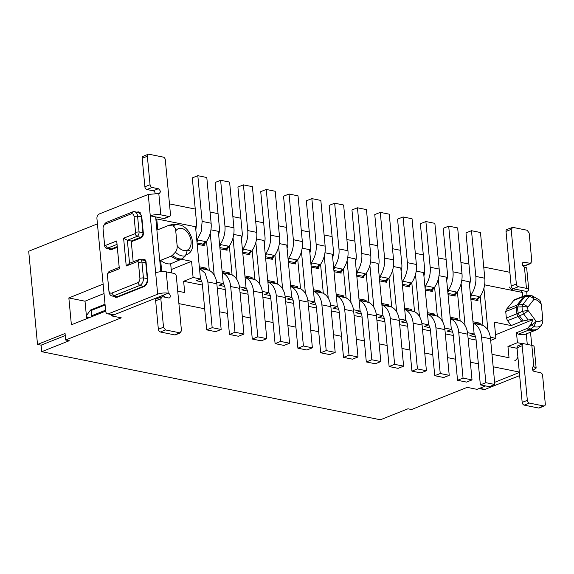 <?xml version="1.0" encoding="UTF-8"?>
<svg xmlns="http://www.w3.org/2000/svg" width="574" height="574" viewBox="0 0 574 574"><rect width="100%" height="100%" fill="white"/><g stroke="black" fill="none" stroke-linecap="round" stroke-linejoin="round"><path stroke-width="0.86" d="M90.835 317.042L87.004 317.515L88.755 317.867M87.004 317.515L86.782 315.14L90.563 310.032L105.028 304.191M105.099 304.966L91.201 310.505L91.697 315.729L91.223 316.992M91.201 310.505L90.563 310.032M532.033 295.825A16.309 10.935 68.3 0 0 531.137 295.689L532.263 295.861L539.854 300.252L541.361 304.421A11.616 7.785 68.3 0 0 534.724 299.384A11.616 7.785 68.3 0 0 534.014 299.284L527.757 307.298A11.057 7.412 68.3 0 0 528.051 310.405A4.994 1.356 143.6 0 1 523.696 313.978L528.087 319.926L532.823 319.675L495.534 334.764M528.087 319.926L521.723 321.289L518.143 316.439A4.994 1.356 -36.4 0 0 519.456 315.8L518.308 313.311L522.512 311.295L523.696 313.978L519.456 315.8L523.201 320.873M490.677 340.432L495.879 338.359L494.35 322.186L511.19 325.58L521.723 321.289M537.199 329.454L536.862 329.62A18.296 12.269 -111.7 0 1 535.908 330.072L525.325 334.29L520.195 334.685L518.437 334.183L516.485 332.726L517.425 342.692L507.954 346.466L509.023 357.746L491.99 354.316M86.667 318.699L85.009 301.199L104.016 293.508M105.681 311.122L71.384 324.791L68.851 297.956L103.126 284.087M171.217 269.565L191.58 261.328L193.108 277.5L183.637 281.274L184.706 292.553L177.725 291.147M181.693 259.348L191.58 261.328M186.249 254.813L188.753 253.643L190.568 251.878C196.566 243.613 189.183 226.12 179.21 224.9L178.091 224.728A16.309 10.935 -111.7 0 1 178.98 224.864M190.432 252.051C190.862 251.111 189.858 250.458 187.418 250.077L185.438 255.853L182.403 258.795A17.995 12.068 -111.7 0 1 178.873 258.745A17.995 12.068 -111.7 0 1 172.387 255.33L175.4 252.194C176.857 250.307 177.423 248.068 177.115 245.478A11.616 7.785 68.3 0 0 183.759 250.508A11.616 7.785 68.3 0 0 187.246 250.156M68.851 297.956L85.009 301.199M519.642 375.597L485.001 389.402L479.62 388.318A3.745 2.547 -78.6 0 0 479.62 388.318L485.597 385.936L477.037 389.344L467.157 387.364L411.544 409.52L407.956 408.796L380.404 419.773L41.723 351.697L41.098 345.168L37.511 344.443L28.7 251.24L97.429 223.86M516.485 332.726L527.068 328.507A3.81 2.59 101.4 0 0 528.216 327.646L530.197 329.218A4.994 3.171 110.4 0 1 529.02 329.964L518.437 334.183M528.539 327.259L531.187 324.116L531.739 324.87L528.216 327.646M532.823 319.675L531.187 324.116M507.56 320.658L506.34 318.01L516.923 313.791A17.737 11.889 -111.7 0 1 516.313 307.32A4.994 3.351 -111.7 0 1 517.066 305.074A4.994 3.451 -142 0 1 518.415 304.837L517.712 306.954A17.435 11.688 -111.7 0 0 517.777 310.082A17.435 11.688 -111.7 0 0 518.308 313.311A4.994 0.804 166.8 0 0 516.923 313.791A4.994 3.351 -111.7 0 0 518.143 316.439L507.56 320.658L511.19 325.58M522.749 296.478L522.362 292.431L484.607 284.848M483.911 288.213L487.878 330.194M490.325 337.239L495.879 338.359M506.34 318.01L505.73 311.538L506.483 309.293L514.254 299.858M476.111 340.066L468.111 338.452M453.309 335.481L445.309 333.867M430.5 330.897L422.5 329.289M407.691 326.312L399.698 324.705M384.889 321.727L376.888 320.12M362.079 317.142L354.079 315.535M339.277 312.557L331.277 310.95M316.468 307.973L308.468 306.365M293.658 303.388L285.658 301.781M270.856 298.803L262.856 297.196M248.047 294.218L240.047 292.611M225.245 289.633L217.245 288.026M202.435 285.056L183.637 281.274M475.537 336.852L469.841 335.704L474.146 333.989L469.209 281.748L461.805 280.263M467.516 332.662L474.146 333.989M444.714 328.077L451.343 329.404L447.038 331.119L452.735 332.267M421.904 323.492L428.534 324.819L424.229 326.534L429.926 327.682M399.095 318.907L405.725 320.242L401.427 321.957L407.124 323.097M376.293 314.322L382.923 315.657L378.618 317.372L384.315 318.513M353.484 309.738L360.113 311.072L355.808 312.787L361.505 313.928M330.681 305.153L337.311 306.487L333.006 308.202L338.703 309.343M307.872 300.568L314.502 301.902L310.197 303.617L315.894 304.765M285.063 295.983L291.692 297.318L287.395 299.032L293.092 300.18M262.261 291.398L268.89 292.733L264.585 294.448L270.282 295.596M239.451 286.813L246.081 288.148L241.776 289.863L247.473 291.011M216.649 282.236L223.279 283.563L218.974 285.278L224.671 286.426M201.861 281.841L196.165 280.693L200.469 278.978L195.533 226.737L156.745 218.945L157.764 229.787L169.308 225.108L174.654 224.384A17.995 12.068 -111.7 0 0 169.56 225.424L168.354 225.568A18.296 12.269 -111.7 0 1 169.308 225.108M193.108 277.5L200.469 278.978M519.305 372.038L493.166 366.786M478.357 363.808L470.357 362.201M455.555 359.224L447.555 357.616M432.746 354.639L424.746 353.032M409.936 350.054L401.936 348.447M387.134 345.469L379.134 343.862M364.325 340.891L356.325 339.277M341.516 336.307L333.523 334.692M318.714 331.722L310.713 330.115M295.904 327.137L287.904 325.53M273.102 322.552L265.102 320.945M250.293 317.967L242.293 316.36M227.483 313.382L219.49 311.775M204.681 308.798L178.901 303.617M156.164 299.047L154.456 298.702L111.413 315.858L121.286 317.838L65.673 340.002L69.267 340.719L41.723 351.697M517.059 348.296L507.954 346.466M37.511 344.443L65.056 333.472L65.673 340.002M171.533 272.915L170.672 263.782L182.403 258.795M169.56 225.424L172.925 226.013C174.625 226.665 175.565 228.301 175.744 230.927L177.115 245.478M169.474 203.885L195.253 209.065M210.062 212.043L218.063 213.65M232.865 216.628L240.865 218.235M255.674 221.212L263.674 222.82M278.476 225.797L286.476 227.404M301.285 230.375L309.286 231.989M324.095 234.96L332.095 236.567M346.897 239.545L354.897 241.152M369.706 244.129L377.706 245.737M392.508 248.714L400.509 250.321M415.318 253.299L423.318 254.906M438.127 257.884L446.127 259.491M460.929 262.469L468.929 264.076M483.739 267.053L509.877 272.306M494.637 382.334L519.348 372.483L494.637 382.334M517.425 342.692L522.957 343.804M527.276 344.422L526.286 333.903M533.964 326.584L530.197 329.218A17.995 12.068 -111.7 0 0 531.926 329.713A17.995 12.068 -111.7 0 0 538.01 328.823L541.024 325.688A16.309 10.935 -111.7 0 1 534.968 326.843A16.309 10.935 -111.7 0 1 533.964 326.584L531.739 324.87A4.994 1.356 143.6 0 0 536.094 321.289L533.964 326.584M541.361 304.421L542.739 318.965C543.054 321.533 542.48 323.779 541.024 325.688M512.13 288.148L512.345 290.422M536.862 329.62L538.01 328.823M156.745 218.945L155.884 219.282M223.279 283.563L218.335 231.322L210.931 229.837M246.081 288.148L241.145 235.907L233.74 234.422M268.89 292.733L263.954 240.492L256.542 239.006M291.692 297.318L286.756 245.076L279.351 243.584M314.502 301.902L309.565 249.661L302.154 248.169M337.311 306.487L332.368 254.246L324.963 252.754M360.113 311.072L355.177 258.831L347.772 257.339M382.923 315.657L377.986 263.416L370.574 261.923M405.725 320.242L400.788 268.001L393.384 266.508M428.534 324.819L423.598 272.578L416.186 271.093M451.343 329.404L446.4 277.163L438.995 275.678M482.971 325.451L480.223 296.378M470.859 299.219L477.977 300.654L477.848 299.269A19.982 13.589 -78.6 0 0 484.793 278.225L480.474 232.513L471.491 230.712L475.817 276.417A19.982 13.589 101.4 0 1 470.515 295.574M472.99 321.777L480.115 323.212L478.142 323.994M480.23 324.454L480.115 323.212M461.109 283.628L465.076 325.609M457.413 291.8L460.161 320.866M450.188 317.192L457.306 318.627L457.421 319.869M461.984 273.64L453.008 271.839L448.689 226.127L457.665 227.928L461.984 273.64A19.982 13.589 -78.6 0 1 455.046 294.684L455.175 296.069L448.057 294.634M438.299 279.043L442.267 321.024M434.604 287.215L437.352 316.281M427.379 312.615L434.496 314.043L434.618 315.284M439.182 269.055L430.199 267.254L425.879 221.542L434.862 223.343L439.182 269.055A19.982 13.589 -78.6 0 1 432.236 290.1L432.366 291.484L425.248 290.049M415.497 274.458L419.465 316.439M411.802 282.63L414.55 311.704M404.577 308.03L411.694 309.458L411.809 310.699M416.372 264.471L407.397 262.67L403.077 216.958L412.053 218.759L416.372 264.471A19.982 13.589 -78.6 0 1 409.427 285.515L409.563 286.9L402.439 285.472M392.688 269.873L396.656 311.854M388.993 278.046L391.741 307.119M381.767 303.445L388.885 304.873L389.007 306.114M393.57 259.886L384.587 258.085L380.268 212.373L389.244 214.181L393.57 259.886A19.982 13.589 -78.6 0 1 386.625 280.93L386.754 282.315L379.636 280.887M369.878 265.288L373.846 307.269M366.183 273.461L368.931 302.534M358.958 298.86L366.083 300.288L366.198 301.529M370.761 255.301L361.785 253.5L357.459 207.788L366.442 209.596L370.761 255.301A19.982 13.589 -78.6 0 1 363.816 276.345L363.945 277.73L356.827 276.302M347.076 260.704L351.044 302.685M343.381 268.876L346.129 297.949M336.156 294.275L343.274 295.703L343.388 296.945M347.952 250.723L338.976 248.915L334.656 203.203L343.632 205.011L347.952 250.723A19.982 13.589 -78.6 0 1 341.013 271.76L341.143 273.145L334.025 271.717M324.267 256.126L328.235 298.1M320.572 264.291L323.32 293.364M313.347 289.691L320.464 291.118L320.586 292.36M325.149 246.138L316.166 244.33L311.847 198.618L320.83 200.426L325.149 246.138A19.982 13.589 -78.6 0 1 318.204 267.175L318.333 268.56L311.216 267.132M301.465 251.541L305.433 293.515M297.77 259.706L300.518 288.779M290.544 285.106L297.662 286.541L297.777 287.775M302.34 241.554L293.364 239.745L289.045 194.034L298.021 195.842L302.34 241.554A19.982 13.589 -78.6 0 1 295.395 262.591L295.531 263.975L288.406 262.548M278.655 246.956L282.623 288.937M274.96 255.121L277.708 284.195M267.735 280.521L274.853 281.956L274.975 283.197M279.538 236.969L270.555 235.161L266.236 189.449L275.211 191.257L279.538 236.969A19.982 13.589 -78.6 0 1 272.593 258.006L272.722 259.398L265.604 257.963M255.846 242.372L259.814 284.352M252.151 250.537L254.899 279.61M244.926 275.936L252.051 277.371L252.165 278.612M256.729 232.384L247.753 230.576L243.426 184.871L252.409 186.672L256.729 232.384A19.982 13.589 -78.6 0 1 249.783 253.421L249.912 254.813L242.795 253.378M233.044 237.787L237.012 279.768M229.349 245.952L232.097 275.025M222.124 271.351L229.241 272.786L229.356 274.028M233.919 227.799L224.943 225.991L220.624 180.286L229.6 182.087L233.919 227.799A19.982 13.589 -78.6 0 1 226.981 248.843L227.11 250.228L219.993 248.793M210.235 233.202L214.202 275.183M206.54 241.374L209.288 270.44M196.839 240.563L201.194 231.616L202.134 221.413L197.815 175.701L206.798 177.502L211.117 223.214A19.982 13.589 -78.6 0 1 204.172 244.259L204.301 245.643L197.183 244.208M199.314 266.767L206.432 268.202L206.554 269.443M181.255 259.563A18.296 12.269 -111.7 0 1 177.725 259.505A18.296 12.269 -111.7 0 1 171.239 256.126L160.655 260.345L161.681 271.186L163.669 271.581M161.681 271.186L160.82 271.524M111.291 314.609L111.413 315.858M171.239 256.126L172.387 255.33M157.764 229.787L168.354 225.568M65.257 335.546L41.098 345.168M170.672 263.782A18.296 12.269 -111.7 0 1 167.142 263.717A18.296 12.269 68.3 0 1 160.655 260.345M527.707 295.345L526.803 295.294A4.994 3.566 -88.6 0 1 526.989 295.301A17.995 12.068 -111.7 0 1 527.707 295.345L531.137 295.689A16.309 10.935 68.3 0 0 531.036 295.682L526.989 295.301L525.174 296.184L518.415 304.837L522.806 304.564L522.096 306.875A4.994 1.966 1.1 0 1 527.757 307.298A4.994 3.451 -142 0 0 522.806 304.564L529.063 296.55L525.174 296.184A4.994 3.451 38 0 0 523.825 296.421L513.242 300.632M477.848 299.269A19.982 13.589 101.4 0 1 476.635 300.381M469.518 285.041A12.492 8.495 101.4 0 0 469.676 284.51A12.492 8.495 101.4 0 0 470.257 278.139L465.988 232.908L471.491 230.712M474.131 333.81A12.492 8.495 -78.6 0 1 474.375 334.19A12.492 8.495 -78.6 0 1 476.076 339.643L480.352 384.881L489.328 386.682L494.838 384.487L490.519 338.775A19.982 13.589 -78.6 0 0 481.091 324.769M480.352 384.881L485.862 382.686L494.838 384.487M473.134 323.277A19.982 13.589 101.4 0 1 481.536 336.974L485.862 382.686M451.322 329.232A12.492 8.495 101.4 0 1 451.566 329.605A12.492 8.495 101.4 0 1 453.266 335.058L457.543 380.297L463.053 378.101L472.029 379.902L467.71 334.19A19.982 13.589 -78.6 0 0 458.282 320.184M450.332 318.692A19.982 13.589 101.4 0 1 458.734 332.389L463.053 378.101M455.34 319.409L457.306 318.627M457.543 380.297L466.526 382.097L472.029 379.902M453.008 271.839A19.982 13.589 101.4 0 1 447.713 290.989M446.716 280.456A12.492 8.495 101.4 0 0 446.866 279.925A12.492 8.495 101.4 0 0 447.455 273.554L443.178 228.323L448.689 226.127M455.046 294.684A19.982 13.589 101.4 0 1 453.833 295.797M428.52 324.647A12.492 8.495 101.4 0 1 428.756 325.02A12.492 8.495 101.4 0 1 430.464 330.473L434.74 375.712L440.244 373.516L449.227 375.317L444.907 329.612A19.982 13.589 -78.6 0 0 435.479 315.6M427.522 314.114A19.982 13.589 101.4 0 1 435.924 327.804L440.244 373.516M432.531 314.825L434.496 314.043M434.74 375.712L443.716 377.513L449.227 375.317M430.199 267.254A19.982 13.589 101.4 0 1 424.904 286.404M423.906 275.872A12.492 8.495 101.4 0 0 424.064 275.341A12.492 8.495 101.4 0 0 424.645 268.969L420.369 223.738L425.879 221.542M432.236 290.1A19.982 13.589 101.4 0 1 431.024 291.212M405.71 320.062A12.492 8.495 101.4 0 1 405.954 320.436A12.492 8.495 101.4 0 1 407.655 325.889L411.931 371.127L417.441 368.931L426.417 370.739L422.098 325.028A19.982 13.589 -78.6 0 0 412.67 311.015M404.713 309.529A19.982 13.589 101.4 0 1 413.122 323.219L417.441 368.931M409.721 310.24L411.694 309.458M411.931 371.127L420.907 372.935L426.417 370.739M407.397 262.67A19.982 13.589 101.4 0 1 402.094 281.82M401.104 271.287A12.492 8.495 101.4 0 0 401.255 270.756A12.492 8.495 101.4 0 0 401.843 264.392L397.567 219.153L403.077 216.958M409.427 285.515A19.982 13.589 101.4 0 1 408.222 286.627M382.908 315.478A12.492 8.495 101.4 0 1 383.145 315.851A12.492 8.495 101.4 0 1 384.845 321.304L389.122 366.542L394.632 364.347L403.615 366.155L399.289 320.443A19.982 13.589 -78.6 0 0 389.861 306.43M381.911 304.945A19.982 13.589 101.4 0 1 390.313 318.635L394.632 364.347M386.919 305.662L388.885 304.873M389.122 366.542L398.105 368.35L403.615 366.155M384.587 258.085A19.982 13.589 101.4 0 1 379.292 277.235M378.295 266.702A12.492 8.495 101.4 0 0 378.453 266.171A12.492 8.495 101.4 0 0 379.034 259.807L374.757 214.568L380.268 212.373M386.625 280.93A19.982 13.589 101.4 0 1 385.412 282.049M360.099 310.893A12.492 8.495 101.4 0 1 360.343 311.266A12.492 8.495 101.4 0 1 362.043 316.719L366.32 361.957L371.83 359.762L380.806 361.57L376.487 315.858A19.982 13.589 -78.6 0 0 367.059 301.845M359.102 300.36A19.982 13.589 101.4 0 1 367.504 314.05L371.83 359.762M364.11 301.077L366.083 300.288M366.32 361.957L375.296 363.765L380.806 361.57M361.785 253.5A19.982 13.589 101.4 0 1 356.483 272.65M355.485 262.117A12.492 8.495 101.4 0 0 355.643 261.586A12.492 8.495 101.4 0 0 356.224 255.222L351.948 209.984L357.459 207.788M363.816 276.345A19.982 13.589 101.4 0 1 362.603 277.464M337.29 306.308A12.492 8.495 101.4 0 1 337.534 306.681A12.492 8.495 101.4 0 1 339.234 312.141L343.51 357.372L349.021 355.177L357.997 356.985L353.677 311.273A19.982 13.589 -78.6 0 0 344.249 297.26M336.299 295.775A19.982 13.589 101.4 0 1 344.701 309.465L349.021 355.177M341.308 296.493L343.274 295.703M343.51 357.372L352.486 359.181L357.997 356.985M338.976 248.915A19.982 13.589 101.4 0 1 333.681 268.065M332.683 257.532A12.492 8.495 101.4 0 0 332.834 257.001A12.492 8.495 101.4 0 0 333.422 250.637L329.146 205.399L334.656 203.203M341.013 271.76A19.982 13.589 101.4 0 1 339.801 272.88M314.487 301.723A12.492 8.495 101.4 0 1 314.724 302.096A12.492 8.495 101.4 0 1 316.432 307.556L320.701 352.788L326.211 350.592L335.194 352.4L330.875 306.688A19.982 13.589 -78.6 0 0 321.447 292.675M313.49 291.19A19.982 13.589 101.4 0 1 321.892 304.88L326.211 350.592M318.498 291.908L320.464 291.118M320.701 352.788L329.684 354.596L335.194 352.4M316.166 244.33A19.982 13.589 101.4 0 1 310.871 263.48M309.874 252.947A12.492 8.495 101.4 0 0 310.032 252.417A12.492 8.495 101.4 0 0 310.613 246.052L306.337 200.814L311.847 198.618M318.204 267.175A19.982 13.589 101.4 0 1 316.992 268.295M291.678 297.138A12.492 8.495 101.4 0 1 291.922 297.511A12.492 8.495 101.4 0 1 293.623 302.972L297.899 348.203L303.409 346.007L312.385 347.815L308.066 302.103A19.982 13.589 -78.6 0 0 298.638 288.091M290.681 286.605A19.982 13.589 101.4 0 1 299.09 300.302L303.409 346.007M295.689 287.323L297.662 286.541M297.899 348.203L306.875 350.011L312.385 347.815M293.364 239.745A19.982 13.589 101.4 0 1 288.062 258.903M287.072 248.37A12.492 8.495 101.4 0 0 287.222 247.832A12.492 8.495 101.4 0 0 287.811 241.467L283.534 196.229L289.045 194.034M295.395 262.591A19.982 13.589 101.4 0 1 294.189 263.71M268.869 292.553A12.492 8.495 101.4 0 1 269.113 292.927A12.492 8.495 101.4 0 1 270.813 298.387L275.089 343.625L280.6 341.43L289.583 343.23L285.256 297.519A19.982 13.589 -78.6 0 0 275.829 283.506M267.879 282.021A19.982 13.589 101.4 0 1 276.281 295.718L280.6 341.43M272.887 282.738L274.853 281.956M275.089 343.625L284.073 345.426L289.583 343.23M270.555 235.161A19.982 13.589 101.4 0 1 265.26 254.318M264.262 243.785A12.492 8.495 101.4 0 0 264.42 243.247A12.492 8.495 101.4 0 0 265.001 236.883L260.725 191.644L266.236 189.449M272.593 258.006A19.982 13.589 101.4 0 1 271.38 259.125M246.067 287.969A12.492 8.495 101.4 0 1 246.311 288.342A12.492 8.495 101.4 0 1 248.011 293.802L252.287 339.04L257.798 336.845L266.774 338.646L262.454 292.934A19.982 13.589 -78.6 0 0 253.026 278.921M245.069 277.436A19.982 13.589 101.4 0 1 253.471 291.133L257.798 336.845M250.077 278.153L252.051 277.371M252.287 339.04L261.263 340.841L266.774 338.646M247.753 230.576A19.982 13.589 101.4 0 1 242.45 249.733M241.453 239.2A12.492 8.495 101.4 0 0 241.611 238.669A12.492 8.495 101.4 0 0 242.192 232.298L237.916 187.059L243.426 184.871M249.783 253.421A19.982 13.589 101.4 0 1 248.571 254.54M223.257 283.384A12.492 8.495 101.4 0 1 223.501 283.764A12.492 8.495 101.4 0 1 225.202 289.217L229.478 334.455L234.988 332.26L243.964 334.061L239.645 288.349A19.982 13.589 -78.6 0 0 230.217 274.343M222.267 272.851A19.982 13.589 101.4 0 1 230.669 286.548L234.988 332.26M227.275 273.568L229.241 272.786M229.478 334.455L238.454 336.256L243.964 334.061M224.943 225.991A19.982 13.589 101.4 0 1 219.641 245.148M218.651 234.615A12.492 8.495 101.4 0 0 218.802 234.084A12.492 8.495 101.4 0 0 219.39 227.713L215.114 182.482L220.624 180.286M226.981 248.843A19.982 13.589 101.4 0 1 225.769 249.955M204.172 244.259A19.982 13.589 101.4 0 1 202.959 245.371M195.842 230.031L196.581 223.128L192.304 177.897L197.815 175.701M200.455 278.806A12.492 8.495 -78.6 0 1 200.692 279.179A12.492 8.495 -78.6 0 1 202.392 284.632L206.669 329.871L215.652 331.672L221.162 329.476L216.843 283.764A19.982 13.589 -78.6 0 0 207.415 269.758M206.669 329.871L212.179 327.675L221.162 329.476M216.843 283.764L207.86 281.963L212.179 327.675M207.86 281.963L205.133 273.224L199.458 268.273M206.432 268.202L204.466 268.984M531.036 295.682L529.063 296.55A4.994 3.451 -142 0 1 534.014 299.284A4.994 3.509 95.1 0 0 531.036 295.682M505.73 311.538L516.313 307.32A4.994 2.109 -176.9 0 1 517.712 306.954L522.096 306.875A15.749 10.562 68.3 0 0 522.175 309.056A15.749 10.562 68.3 0 0 522.512 311.295L528.051 310.405L536.094 321.289A11.616 7.785 68.3 0 0 536.812 321.476A11.616 7.785 68.3 0 0 542.739 318.965M475.939 300.245A16.007 10.884 -78.6 0 0 476.965 299.269L479.075 296.557L471.893 295.108L470.58 296.277M479.075 296.557L476.226 300.302M481.708 325.063L481.321 324.891M481.773 325.135L473.127 323.205M458.899 320.479L458.518 320.306M458.97 320.55L450.325 318.62M453.13 295.66A16.007 10.884 -78.6 0 0 454.163 294.684L456.265 291.972L449.083 290.523L447.777 291.692M456.265 291.972L453.424 295.718M436.096 315.894L435.709 315.722M436.161 315.965L427.515 314.035M430.328 291.075A16.007 10.884 -78.6 0 0 431.354 290.1L433.463 287.387L426.281 285.945L424.968 287.108M433.463 287.387L430.615 291.133M413.287 311.309L412.9 311.137M413.352 311.381L404.706 309.451M407.518 286.491A16.007 10.884 -78.6 0 0 408.552 285.515L410.654 282.803L403.472 281.36L402.166 282.523M410.654 282.803L407.813 286.548M390.478 306.724L390.098 306.559M390.55 306.796L381.904 304.866M384.709 281.906A16.007 10.884 -78.6 0 0 385.742 280.93L387.845 278.218L380.662 276.776L379.357 277.938M387.845 278.218L385.003 281.963M367.676 302.139L367.288 301.974M367.74 302.211L359.094 300.281M361.907 277.321A16.007 10.884 -78.6 0 0 362.933 276.345L365.042 273.633L357.86 272.191L356.547 273.353M365.042 273.633L362.194 277.378M344.866 297.554L344.486 297.389M344.938 297.626L336.292 295.696M339.098 272.736A16.007 10.884 -78.6 0 0 340.131 271.76L342.233 269.048L335.051 267.606L333.745 268.776M342.233 269.048L339.392 272.793M322.064 292.97L321.677 292.805M322.129 293.041L313.483 291.111M316.296 268.151A16.007 10.884 -78.6 0 0 317.322 267.175L319.431 264.463L312.242 263.021L310.936 264.191M319.431 264.463L316.583 268.209M299.255 288.385L298.867 288.22M299.319 288.464L290.674 286.526M293.486 263.566A16.007 10.884 -78.6 0 0 294.519 262.591L296.622 259.878L289.44 258.436L288.134 259.606M296.622 259.878L293.773 263.624M276.446 283.807L276.065 283.635M276.517 283.879L267.871 281.942M270.677 258.982A16.007 10.884 -78.6 0 0 271.71 258.006L273.812 255.294L266.63 253.852L265.324 255.021M273.812 255.301L270.971 259.039M253.643 279.222L253.256 279.05M253.708 279.294L245.062 277.357M247.875 254.397A16.007 10.884 -78.6 0 0 248.901 253.421L251.01 250.716L243.828 249.267L242.515 250.436M251.01 250.716L248.162 254.461M230.834 274.637L230.447 274.465M230.906 274.709L222.253 272.779M225.065 249.819A16.007 10.884 -78.6 0 0 226.099 248.843L228.201 246.131L221.019 244.682L219.713 245.851M228.201 246.131L225.36 249.877M202.263 245.234A16.007 10.884 -78.6 0 0 203.289 244.259L205.399 241.546L198.209 240.097L196.904 241.267M205.399 241.546L202.55 245.292M208.032 270.053L207.644 269.88M208.097 270.124L199.451 268.194M133.182 261.844L131.216 241.037L140.68 237.263A3.745 2.547 -78.6 0 0 142.926 232.678L141.434 216.886A6.242 4.248 -78.6 0 0 138.363 212.473A6.242 4.248 -78.6 0 0 136.705 212.61M146.148 262.906L141.922 262.06A3.745 2.547 -78.6 0 0 140.078 259.412L143.938 260.187A3.745 2.547 -78.6 0 1 145.782 262.835L147.274 278.627A6.242 4.248 -78.6 0 1 143.529 286.275L117.706 296.564A6.242 4.248 -78.6 0 1 115.912 296.751A6.242 4.248 -78.6 0 0 117.706 296.564L143.529 286.275A6.242 4.248 -78.6 0 0 147.274 278.627L145.782 262.835A3.745 2.547 -78.6 0 0 143.938 260.187A3.745 2.547 -78.6 0 0 142.861 260.302M108.156 273.202L119.349 268.74L116.723 240.958L105.53 245.421A1.248 0.847 101.4 0 1 104.561 244.574L103.069 228.782A3.745 2.547 101.4 0 1 103.055 228.66A3.745 2.547 101.4 0 1 103.607 225.912A3.745 2.547 101.4 0 1 105.315 224.19L106.886 222.174L132.709 211.885A6.242 4.248 101.4 0 1 134.503 211.698A6.242 4.248 101.4 0 1 137.573 216.111L141.434 216.886L142.926 232.678A3.745 2.547 -78.6 0 1 140.68 237.263L131.216 241.037L127.349 240.262L123.611 238.217L126.237 265.999L137.43 261.536A1.248 0.847 101.4 0 1 138.399 262.383L139.891 278.175A3.745 2.547 101.4 0 1 137.645 282.767L111.822 293.056A3.745 2.547 101.4 0 1 108.902 290.523L107.41 274.731A1.248 0.847 101.4 0 1 107.41 274.688A1.248 0.847 101.4 0 1 107.589 273.776A1.248 0.847 101.4 0 1 108.156 273.202L109.727 271.186L119.198 267.412L117.024 244.381L107.553 248.155L111.413 248.929A3.745 2.547 -78.6 0 1 110.337 249.037A3.745 2.547 -78.6 0 0 111.413 248.929L117.232 246.612L111.413 248.929L112.648 249.173M141.721 237.478L136.82 236.488L127.349 240.262L129.53 263.294L139.001 259.527A3.745 2.547 -78.6 0 1 140.078 259.412M138.399 262.383L141.922 262.06L143.414 277.845L147.64 278.699M144.311 286.433L139.669 285.5A6.242 4.248 -78.6 0 0 143.414 277.845L139.891 278.175M137.645 282.767L139.669 285.5L113.839 295.789L118.524 296.729M108.902 290.523L108.974 291.57A6.242 4.248 -78.6 0 0 112.052 295.976A6.242 4.248 -78.6 0 0 113.839 295.789L111.822 293.056M108.974 291.57L107.482 275.778A3.745 2.547 -78.6 0 1 107.474 275.656A3.745 2.547 -78.6 0 1 107.467 275.549M109.727 271.186A3.745 2.547 -78.6 0 0 108.027 272.908L107.589 273.776M104.561 244.574L104.633 245.622A3.745 2.547 -78.6 0 0 106.477 248.262A3.745 2.547 -78.6 0 0 107.553 248.155L105.53 245.421M104.633 245.622L103.141 229.83A6.242 4.248 -78.6 0 1 103.126 229.629L103.055 228.66M106.886 222.174A6.242 4.248 -78.6 0 0 104.045 225.044L103.607 225.912M134.058 216.434L135.55 232.226A1.248 0.847 101.4 0 1 134.804 233.754L136.82 236.488A3.745 2.547 -78.6 0 0 139.066 231.896L137.573 216.111L134.058 216.434A3.745 2.547 101.4 0 0 131.137 213.901L132.709 211.885M129.53 263.294L126.237 265.999M119.198 267.412L119.349 268.74M117.024 244.381L116.723 240.958M105.315 224.19L131.137 213.901M134.804 233.754L123.611 238.217M142.173 259.835L143.134 259.448A3.745 2.547 -78.6 0 1 144.21 259.34A3.745 2.547 -78.6 0 1 146.054 261.981L147.662 278.964A6.242 4.248 -78.6 0 1 143.916 286.613L117.405 297.181L115.604 297.361L113.882 296.342M148.25 194.457L99.18 214.009A3.745 2.547 -78.6 0 0 96.934 218.601L105.688 311.208A3.745 2.547 -78.6 0 0 107.532 313.856A3.745 2.547 -78.6 0 0 108.608 313.741L157.678 294.189L148.25 194.457L159.443 193.452M132.443 241.288L131.216 241.037L131.281 241.754L141.096 237.844C142.639 237.012 143.385 235.483 143.342 233.252L141.735 216.269L138.671 211.871L136.662 212.136M141.8 216.958L141.434 216.886A6.242 4.248 -78.6 0 0 138.363 212.473L140.386 212.882M117.297 247.322L111.134 249.776L110.057 249.891L108.622 248.693M107.532 313.856L113.996 314.825L163.066 295.273L164.91 297.21M160.835 271.689L155.654 216.915L150.273 215.831A7.491 2.224 174.6 0 1 160.82 214.855L168.907 216.477A2.497 1.672 -111.7 0 0 169.603 216.427A2.497 1.672 -111.7 0 0 170.478 214.461L165.312 159.845A2.497 1.672 -111.7 0 0 163.289 157.111L148.924 154.227A2.497 1.672 -111.7 0 0 148.228 154.277A2.497 1.672 -111.7 0 0 147.353 156.236L150.051 184.735A2.497 1.672 -111.7 0 0 152.067 187.468L146.901 189.528L153.186 190.79L158.352 188.731L152.067 187.468M155.654 272.822A7.491 2.224 174.6 0 1 166.209 271.846L168.232 293.214A7.491 2.224 174.6 0 0 157.678 294.189M140.293 212.782L136.87 212.05M155.167 193.223A2.497 1.672 68.3 0 0 153.186 190.79M148.228 154.277L143.062 156.336A2.497 1.672 68.3 0 0 142.187 158.295L144.885 186.794A2.497 1.672 68.3 0 0 146.901 189.528M155.654 216.915L163.741 218.536A2.497 1.672 68.3 0 0 164.437 218.479L169.603 216.427M166.209 271.846L174.288 273.468A2.497 1.672 68.3 0 1 176.311 276.202L181.47 330.818L179.899 332.834L180.595 332.784L175.436 334.836A2.497 1.672 -111.7 0 1 174.74 334.893L160.368 332.002A2.497 1.672 -111.7 0 1 158.352 329.268L155.654 300.776A2.497 1.672 -111.7 0 1 156.53 298.81L162.392 296.701L168.677 297.963A2.497 1.672 -111.7 0 0 169.38 297.913A2.497 1.672 -111.7 0 0 170.169 295.459A2.497 1.672 -111.7 0 0 168.232 293.214L163.066 295.273M160.82 214.855L158.804 193.481C160.971 192.362 160.82 190.783 158.352 188.731M174.74 334.893L179.899 332.834L165.534 329.942L163.518 327.209L160.82 298.717L162.392 296.701M532.607 367.202L533.849 366.707L536.145 368.063L532.851 370.338M485.001 389.402A3.745 2.547 101.4 0 1 483.932 389.509L479.068 388.533M531.754 345.318L530.519 332.217M527.025 295.301L526.667 291.484L521.278 290.401L521.457 292.252M514.756 360.759A6.242 4.248 -78.6 0 0 517.863 356.791M512.18 288.657L512.747 290.846M509.382 287.057L512.273 290.408M528.74 289.698A7.491 2.224 -5.4 0 0 526.444 288.342L524.428 266.975A7.491 2.224 -5.4 0 1 526.717 268.323L528.74 289.698A7.491 2.224 -5.4 0 1 526.667 291.484M517.016 347.779L522.182 345.727A2.497 1.672 -111.7 0 1 523.05 343.761L517.884 345.821A2.497 1.672 68.3 0 0 517.016 347.779L522.175 402.396A2.497 1.672 68.3 0 0 524.198 405.136L538.563 408.021A2.497 1.672 68.3 0 0 539.266 407.971L544.432 405.911A2.497 1.672 -111.7 0 0 545.3 403.953L542.609 375.453A2.497 1.672 -111.7 0 0 540.586 372.72L534.301 371.457A2.497 1.672 68.3 0 1 532.363 369.211A2.497 1.672 68.3 0 1 533.153 366.757A2.497 1.672 68.3 0 1 533.849 366.707L531.833 345.333A7.491 2.224 -5.4 0 1 534.129 346.689L536.145 368.056M511.176 286.046L516.342 283.987L511.183 229.37L506.017 231.43L511.176 286.046A2.497 1.672 -111.7 0 0 513.199 288.779L521.278 290.401M506.017 231.43A2.497 1.672 -111.7 0 1 506.885 229.471L512.754 227.354L527.119 230.246L529.142 232.979L531.833 261.471L530.261 263.488L525.095 265.547L522.577 265.037M524.428 266.975A2.497 1.672 -111.7 0 1 522.491 264.729A2.497 1.672 -111.7 0 1 523.273 262.275A2.497 1.672 -111.7 0 1 523.976 262.225L530.957 263.437L525.798 265.489A2.497 1.672 -111.7 0 1 525.095 265.547M526.444 288.342L518.365 286.72A2.497 1.672 68.3 0 1 516.342 283.987M511.183 229.37L512.754 227.354M531.833 345.333L523.753 343.711A2.497 1.672 -111.7 0 0 523.05 343.761M522.182 345.727L527.341 400.336A2.497 1.672 -111.7 0 0 529.364 403.077L543.729 405.962A2.497 1.672 -111.7 0 0 544.432 405.911M91.697 315.729L105.594 310.19M187.418 250.077A11.616 7.785 68.3 0 0 190.597 238.533A11.616 7.785 68.3 0 0 181.671 228.423A11.616 7.785 68.3 0 0 175.744 230.927M537.214 329.447L535.908 330.072A18.296 12.269 -111.7 0 1 530.778 330.466A18.296 12.269 -111.7 0 1 529.02 329.964A4.994 3.351 -111.7 0 1 527.068 328.507M526.803 295.294A4.994 4.994 0 0 0 524.83 295.646A4.994 3.351 -111.7 0 0 523.825 296.421L517.066 305.074L506.483 309.293M175.4 252.194A16.309 10.935 -111.7 0 0 181.915 255.875A16.309 10.935 68.3 0 0 185.438 255.853M172.925 226.013A16.309 10.935 -111.7 0 1 178.091 224.728L174.654 224.384M475.817 276.417L484.793 278.225M477.367 299.226L470.745 298.014M490.519 338.775L481.536 336.974M458.734 332.389L467.71 334.19M454.558 294.641L447.942 293.429M435.924 327.804L444.907 329.612M431.756 290.057L425.133 288.844M413.122 323.219L422.098 325.028M408.946 285.472L402.331 284.266M390.313 318.635L399.289 320.443M386.137 280.887L379.522 279.682M367.504 314.05L376.487 315.858M363.335 276.302L356.712 275.097M344.701 309.465L353.677 311.273M340.526 271.717L333.91 270.512M321.892 304.88L330.875 306.688M317.723 267.132L311.101 265.927M299.09 300.302L308.066 302.103M294.914 262.548L288.292 261.342M276.281 295.718L285.256 297.519M272.105 257.963L265.489 256.757M253.471 291.133L262.454 292.934M249.303 253.378L242.68 252.173M230.669 286.548L239.645 288.349M226.493 248.8L219.878 247.588M211.117 223.214L202.134 221.413M203.691 244.215L197.069 243.003M471.893 295.108L470.637 296.858M473.112 323.033L474.59 323.693M450.303 318.448L451.788 319.108M449.083 290.523L447.828 292.274M427.501 313.863L428.979 314.523M426.281 285.945L425.025 287.689M404.692 309.278L406.17 309.938M403.472 281.36L402.216 283.104M381.882 304.694L383.367 305.354M380.662 276.776L379.414 278.519M359.08 300.109L360.558 300.769M357.86 272.191L356.605 273.934M336.271 295.524L337.756 296.184M335.051 267.606L333.795 269.349M313.469 290.939L314.947 291.599M312.249 263.021L310.993 264.772M290.659 286.361L292.137 287.014M289.44 258.436L288.184 260.187M267.85 281.777L269.335 282.43M266.63 253.852L265.382 255.602M245.048 277.192L246.526 277.852M243.828 249.267L242.572 251.017M222.238 272.607L223.724 273.267M221.019 244.682L219.763 246.433M198.217 240.097L196.961 241.848M199.436 268.022L200.914 268.682M143.292 232.75L139.066 231.896L135.55 232.226M137.43 261.536L139.001 259.527M107.41 274.731L107.482 275.778M103.069 228.782L103.141 229.83M145.165 259.857L143.134 259.448M113.996 314.825L108.608 313.741M163.741 218.536L168.907 216.477M144.885 186.794L150.051 184.735M142.187 158.295L147.353 156.236M165.534 329.942L160.368 332.002M163.518 327.209L158.352 329.268M160.82 298.717L155.654 300.776M523.976 262.225L522.727 262.72M513.199 288.779L518.365 286.72M538.563 408.021L543.729 405.962M524.198 405.136L529.364 403.077M522.175 402.396L527.341 400.336M524.83 295.646L514.247 299.865M479.505 324.267L473.105 322.983M456.703 319.682L450.303 318.398M433.894 315.104L427.494 313.813M411.084 310.52L404.684 309.228M388.282 305.935L381.882 304.643M365.473 301.35L359.073 300.066M342.671 296.765L336.271 295.481M319.862 292.18L313.461 290.896M297.052 287.596L290.652 286.311M274.25 283.011L267.85 281.726M251.441 278.426L245.041 277.142M228.639 273.841L222.238 272.557M205.829 269.256L199.429 267.972M117.613 297.095L112.052 295.976M112.102 249.396L106.477 248.262M134.503 211.698L138.363 212.473M107.41 274.688L107.474 275.656M143.938 260.187L145.653 260.531"/></g></svg>
